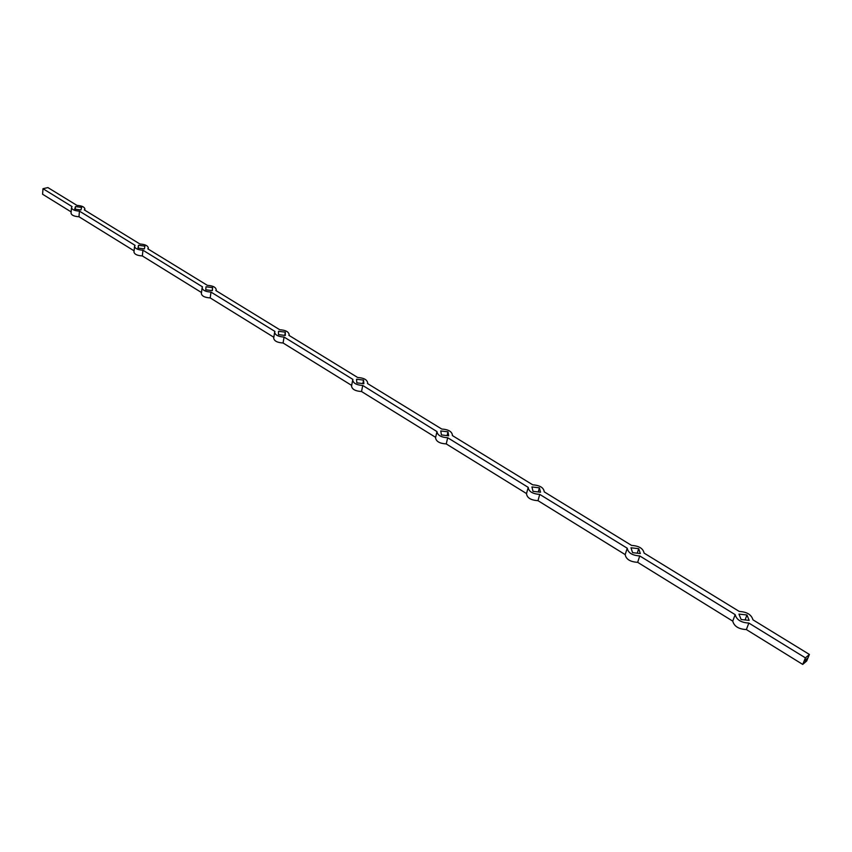 <?xml version="1.0" encoding="UTF-8"?>
<svg xmlns="http://www.w3.org/2000/svg" width="852" height="852" viewBox="0 0 852 852"><rect width="100%" height="100%" fill="white"/><g stroke="black" fill="none" stroke-linecap="round" stroke-linejoin="round"><path stroke-width="1.28" d="M806.088 659.81L806.535 659.043L806.088 659.81M805.396 660.002L805.023 660.609L805.396 660.002M809.4 654.442L806.706 660.971L802.722 664.422L805.417 657.872L809.4 654.442L752.955 619.83C751.453 614.654 746.895 611.864 739.302 611.47L644.08 553.086C643.132 548.422 638.957 545.866 631.588 545.429L544.236 491.86C543.736 487.653 539.902 485.31 532.745 484.831L452.337 435.532M805.321 660.364L805.694 659.778L805.321 660.364M805.076 660.279L804.703 660.886L805.076 660.279M806.237 659.278L805.694 660.023L806.237 659.278M806.706 658.873L806.418 659.533L806.706 658.873M805.385 661.408L806.109 659.863L805.353 661.386M807.281 658.372L806.844 659.15L807.281 658.372M735.169 614.643L732.741 621.129L637.669 562.331L639.745 555.93L735.169 614.643C736.597 619.841 741.155 622.642 748.844 623.057L805.417 657.872M802.722 664.422L746.363 629.564L748.844 623.057M627.232 548.219L625.187 554.609L537.985 500.667L539.731 494.384L627.232 548.219C628.116 552.895 632.291 555.461 639.745 555.93M528.187 487.44L526.525 493.574L446.246 443.924L447.694 437.747L528.208 487.365C528.719 491.561 532.564 493.894 539.731 494.384M71.142 211.903L42.6 194.245L42.983 188.707L47.893 187.578L76.968 205.407C81.76 205.726 84.401 206.908 84.891 208.953L84.337 209.922L139.941 244.013C145.01 244.343 147.801 245.653 148.301 247.932L147.833 248.848L207.377 285.356C212.766 285.697 215.716 287.145 216.227 289.701L215.844 290.543L279.765 329.735C285.505 330.097 288.636 331.716 289.158 334.591L288.86 335.305L357.67 377.5C363.815 377.883 367.148 379.704 367.67 382.953L367.468 383.507L441.741 429.035C448.354 429.461 451.922 431.517 452.433 435.212M435.649 437.364L361.536 391.526L362.739 385.466L436.969 431.581C437.491 435.265 441.07 437.321 447.694 437.747M351.663 385.413L283.077 342.994L284.057 337.051L352.93 379.428L352.707 380.013C353.229 383.262 356.573 385.083 362.739 385.466M273.833 337.275L210.199 297.912L210.987 292.087L274.962 331.449L274.642 332.205C275.164 335.07 278.306 336.689 284.057 337.051M201.487 292.524L142.337 255.93L142.944 250.211L202.52 286.879L202.116 287.742C202.638 290.298 205.588 291.746 210.987 292.087M134.094 250.839L78.97 216.749L79.438 211.136L135.053 245.355L134.563 246.303C135.074 248.582 137.864 249.892 142.944 250.211M42.983 188.707L72.069 206.599L71.493 207.59C71.983 209.635 74.635 210.817 79.438 211.136M746.363 629.564C738.705 629.159 734.158 626.348 732.741 621.129M637.669 562.331C630.224 561.873 626.071 559.295 625.187 554.609M537.985 500.667C530.839 500.199 527.005 497.856 526.504 493.649L526.525 493.574M446.246 443.924C439.632 443.509 436.075 441.442 435.553 437.747L436.969 431.581M361.536 391.526C355.39 391.143 352.057 389.332 351.535 386.062L352.707 380.013M283.077 342.994C277.337 342.642 274.206 341.024 273.694 338.137L274.642 332.205M210.199 297.912C204.821 297.582 201.871 296.134 201.36 293.567L202.116 287.742M142.337 255.93C137.268 255.611 134.478 254.311 133.966 252.022L134.563 246.303M78.97 216.749C74.177 216.429 71.536 215.247 71.046 213.192L71.493 207.59M144.393 248.912L137.981 248.06L138.503 245.301L144.893 246.143L144.393 248.912M212.34 290.649L205.737 289.786L206.024 286.773L212.606 287.625L212.34 290.649M285.303 335.464L278.498 334.602L278.519 331.3L285.292 332.163L285.303 335.464M363.857 383.709L356.839 382.846L356.541 379.225L363.538 380.088L363.857 383.709M448.674 435.809L441.421 434.935L440.761 430.952L447.982 431.826L448.674 435.809M540.519 492.222L533.022 491.348L531.946 486.95L539.412 487.834L540.519 492.222M640.321 553.523L632.567 552.65L630.991 547.793L638.712 548.667L640.321 553.523M749.164 620.373L741.123 619.5L738.961 614.111L746.959 614.974L749.164 620.373M80.951 209.954L74.72 209.113L75.455 206.567L81.654 207.409L80.951 209.954M75.455 206.567L75.242 209.177M746.959 614.974L745.085 619.937M638.712 548.667L637.253 553.182M539.412 487.834L538.272 491.955M447.982 431.826L447.098 435.617M363.538 380.088L362.845 383.592M285.292 332.163L284.76 335.4M212.606 287.625L212.201 290.628M138.503 245.301L138.205 248.092M84.785 210.199L84.891 208.953M148.184 249.061L148.301 247.932M216.088 290.692L216.227 289.701M289.02 335.411L289.158 334.591M367.553 383.549L367.67 382.953M526.504 493.649L528.208 487.365"/></g></svg>
